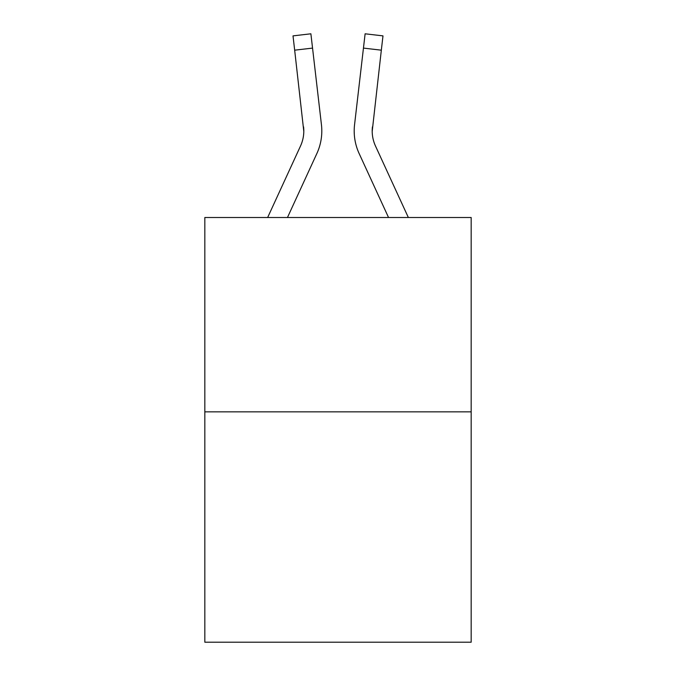 <?xml version="1.0" encoding="UTF-8"?>
<svg xmlns="http://www.w3.org/2000/svg" width="676" height="676" viewBox="0 0 676 676"><rect width="100%" height="100%" fill="white"/><g stroke="black" fill="none" stroke-linecap="round" stroke-linejoin="round"><path stroke-width="1.01" d="M471.172 411.853L471.172 217.503L204.828 217.503L204.828 642.2L471.172 642.2L471.172 411.853L204.828 411.853M287.461 217.503L316.867 153.528A53.987 53.987 0 0 0 321.446 124.756L312.549 48.097L294.668 50.176L293.012 35.879L310.884 33.8L293.012 35.879L310.884 33.8L293.012 35.879L310.884 33.8L293.012 35.879L310.884 33.8L293.012 35.879L310.884 33.8L293.012 35.879L310.884 33.8L293.012 35.879L310.884 33.8L293.012 35.879L310.884 33.8L293.012 35.879L310.884 33.8L293.012 35.879L310.884 33.8L293.012 35.879L310.884 33.8L293.012 35.879L310.884 33.8L293.012 35.879L310.884 33.8L293.012 35.879L310.884 33.8L293.012 35.879L310.884 33.8L293.012 35.879L310.884 33.8L293.012 35.879L310.884 33.8L293.012 35.879L310.884 33.8L293.012 35.879L310.884 33.8L293.012 35.879L310.884 33.8L293.012 35.879L310.884 33.8L293.012 35.879L310.884 33.8L293.012 35.879L310.884 33.8L293.012 35.879L310.884 33.8L293.012 35.879L310.884 33.8L312.549 48.097M267.654 217.503L300.516 146.008A35.989 35.989 0 0 0 303.803 131.406L294.668 50.176M321.193 122.593L321.446 124.756M408.346 217.503L375.484 146.008A35.989 35.989 0 0 1 372.197 131.406L381.332 50.176L363.451 48.097L365.116 33.8L382.988 35.879L381.332 50.176M388.539 217.503L359.133 153.528A53.987 53.987 0 0 1 354.554 124.756L363.451 48.097M354.199 131.499L354.292 134.161M375.484 146.008A35.989 35.989 0 0 1 372.434 126.826L372.197 131.406A35.989 35.989 0 0 0 375.484 146.008A35.989 35.989 0 0 1 372.197 131.406A35.989 35.989 0 0 0 375.484 146.008A35.989 35.989 0 0 1 372.197 131.406A35.989 35.989 0 0 0 375.484 146.008A35.989 35.989 0 0 1 372.197 131.406A35.989 35.989 0 0 0 375.484 146.008A35.989 35.989 0 0 1 372.197 131.406A35.989 35.989 0 0 0 375.484 146.008A35.989 35.989 0 0 1 372.197 131.406A35.989 35.989 0 0 0 375.484 146.008A35.989 35.989 0 0 1 372.197 131.406A35.989 35.989 0 0 0 375.484 146.008A35.989 35.989 0 0 1 372.197 131.406M300.516 146.008A35.989 35.989 0 0 0 303.803 131.414A35.989 35.989 0 0 1 300.516 146.008A35.989 35.989 0 0 0 303.803 131.414A35.989 35.989 0 0 1 300.516 146.008A35.989 35.989 0 0 0 303.803 131.414A35.989 35.989 0 0 1 300.516 146.008A35.989 35.989 0 0 0 303.803 131.414A35.989 35.989 0 0 1 300.516 146.008A35.989 35.989 0 0 0 303.803 131.414A35.989 35.989 0 0 1 300.516 146.008A35.989 35.989 0 0 0 303.566 126.826L303.803 131.406M310.884 33.8L293.012 35.879M354.554 124.756L354.807 122.593M365.116 33.8L382.988 35.879"/></g></svg>
